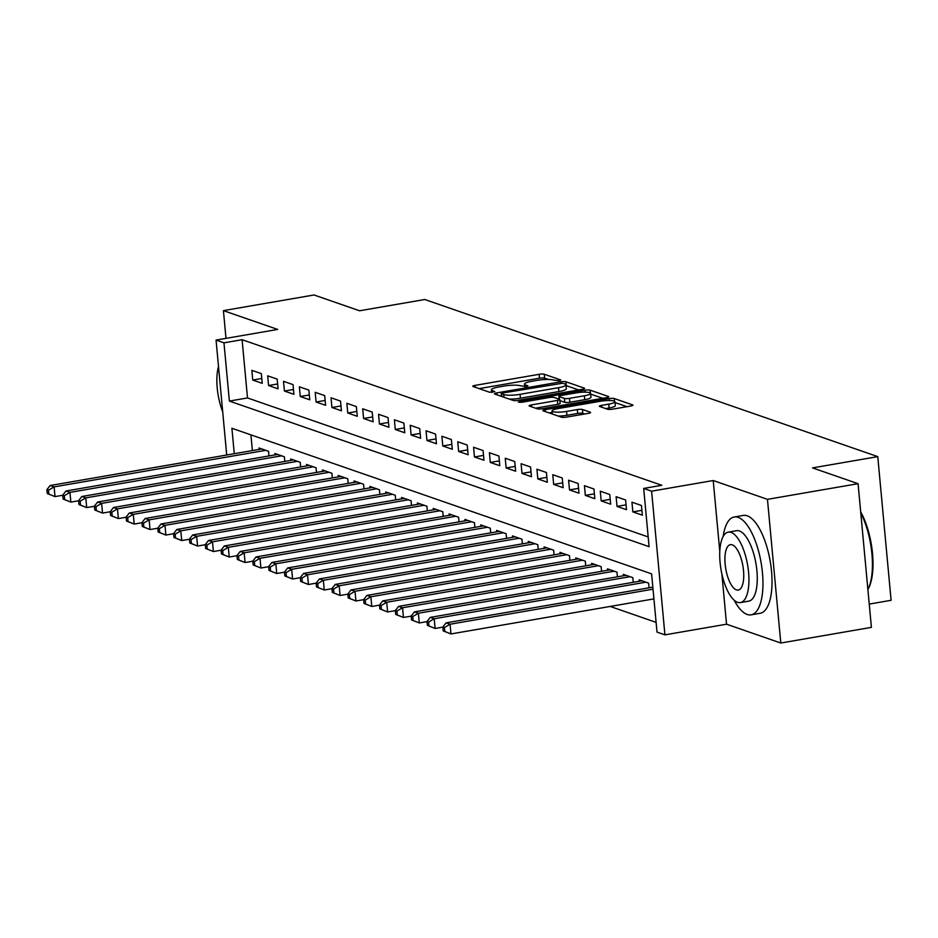 <?xml version="1.0" encoding="UTF-8"?>
<svg xmlns="http://www.w3.org/2000/svg" width="938" height="938" viewBox="0 0 938 938"><rect width="100%" height="100%" fill="white"/><g stroke="black" fill="none" stroke-linecap="round" stroke-linejoin="round"><path stroke-width="1.41" d="M559.365 380.781L560.772 379.972L544.251 374.239A3.893 0.739 -5.3 0 0 539.139 374.309L475.097 385.377A3.893 0.739 -5.3 0 0 472.775 386.268A3.893 0.739 -5.3 0 0 473.104 386.526L489.613 392.26L494.818 391.58L492.462 390.654A12.475 2.357 -5.3 0 1 491.418 389.845A12.475 2.357 -5.3 0 1 498.864 386.96L504.21 386.046A12.475 2.357 -5.3 0 1 520.567 385.799L526.277 386.491L527.906 385.858L525.55 384.943A12.475 2.357 -5.3 0 1 524.506 384.123A12.475 2.357 -5.3 0 1 531.952 381.25L537.286 380.324A12.475 2.357 -5.3 0 1 553.643 380.089L559.365 380.781M607.543 409.226A3.893 0.739 -5.3 0 0 612.655 409.156L630.629 406.048A3.893 0.739 -5.3 0 0 632.951 405.146A3.893 0.739 -5.3 0 0 632.622 404.899L614.284 398.533A3.893 0.739 -5.3 0 0 609.172 398.603L545.142 409.671A3.893 0.739 -5.3 0 0 542.809 410.563A3.893 0.739 -5.3 0 0 543.137 410.821L561.475 417.187A3.893 0.739 -5.3 0 0 566.587 417.105L588.29 413.365A3.893 0.739 -5.3 0 0 590.623 412.462A3.893 0.739 -5.3 0 0 590.295 412.204L582.439 409.484A3.893 0.739 -5.3 0 0 577.327 409.566L566.564 411.419A10.424 1.97 -5.3 0 1 552.025 410.938A10.424 1.97 -5.3 0 1 558.251 408.534L600.414 401.253A10.424 1.97 -5.3 0 1 614.953 401.734A10.424 1.97 -5.3 0 1 608.727 404.137L601.704 405.357A3.893 0.739 -5.3 0 0 599.37 406.248A3.893 0.739 -5.3 0 0 599.699 406.506L607.543 409.226M858.071 483.691L871.402 627.37L780.791 643.022L767.46 499.344L858.071 483.691L812.531 467.898L877.769 456.63L424.808 299.503L359.571 310.771L314.031 294.978L223.42 310.63L277.671 329.437L216.057 340.084L223.971 342.827L242.098 339.697L661.806 485.298L643.679 488.428L651.605 491.172L664.925 634.85L657.01 632.106L651.605 573.857L231.897 428.267L234.266 453.711M767.46 499.344L713.22 480.526L651.605 491.172M582.275 389.282A3.893 0.739 -5.3 0 0 584.609 388.379A3.893 0.739 -5.3 0 0 584.28 388.121L565.931 381.766A3.893 0.739 -5.3 0 0 560.818 381.836L496.788 392.893A3.893 0.739 -5.3 0 0 494.467 393.796A3.893 0.739 -5.3 0 0 494.783 394.054L513.133 400.42A3.893 0.739 -5.3 0 0 518.245 400.338L582.275 389.282M590.108 390.149L608.457 396.504A3.893 0.739 -5.3 0 1 608.774 396.762A3.893 0.739 -5.3 0 1 606.452 397.665L542.41 408.722A3.893 0.739 -5.3 0 1 537.298 408.804L529.454 406.072A3.893 0.739 -5.3 0 1 529.126 405.826A3.893 0.739 -5.3 0 1 531.459 404.923L557.43 400.432A3.893 0.739 -5.3 0 0 559.751 399.541A3.893 0.739 -5.3 0 0 559.423 399.283L554.217 397.478A3.893 0.739 -5.3 0 0 549.105 397.548L522.067 402.226L518.268 402.097L519.898 401.464L584.995 390.22A3.893 0.739 -5.3 0 1 590.108 390.149L590.377 393.022M223.42 310.63L225.999 338.372M261.339 373.629L251.841 370.334L252.732 380.042L262.241 383.337L261.339 373.629M277.179 379.116L267.67 375.821L268.573 385.53L278.082 388.824L277.179 379.116M293.019 384.615L283.511 381.32L284.413 391.029L293.911 394.323L293.019 384.615M308.848 390.102L299.351 386.808L300.254 396.516L309.751 399.811L308.848 390.102M324.689 395.601L315.191 392.307L316.094 402.015L325.592 405.31L324.689 395.601M340.529 401.101L331.032 397.794L331.923 407.502L341.432 410.809L340.529 401.101M356.37 406.588L346.861 403.293L347.764 413.001L357.272 416.296L356.37 406.588M372.21 412.087L362.701 408.792L363.604 418.5L373.101 421.795L372.21 412.087M388.039 417.574L378.542 414.279L379.444 423.988L388.942 427.282L388.039 417.574M403.879 423.073L394.382 419.778L395.285 429.487L404.782 432.781L403.879 423.073M419.72 428.56L410.211 425.266L411.114 434.974L420.623 438.269L419.72 428.56M435.56 434.06L426.051 430.765L426.954 440.473L436.463 443.768L435.56 434.06M451.401 439.559L441.892 436.252L442.795 445.96L452.292 449.267L451.401 439.559M467.23 445.046L457.732 441.751L458.635 451.459L468.132 454.754L467.23 445.046M483.07 450.545L473.573 447.25L474.464 456.958L483.973 460.253L483.07 450.545M498.91 456.032L489.401 452.737L490.304 462.446L499.813 465.74L498.91 456.032M514.751 461.531L505.242 458.236L506.145 467.945L515.642 471.239L514.751 461.531M530.58 467.018L521.082 463.724L521.985 473.432L531.483 476.727L530.58 467.018M546.42 472.518L536.923 469.223L537.826 478.931L547.323 482.226L546.42 472.518M562.261 478.017L552.763 474.71L553.654 484.418L563.163 487.713L562.261 478.017M578.101 483.504L568.592 480.209L569.495 489.917L579.004 493.212L578.101 483.504M593.942 489.003L584.433 485.696L585.335 495.405L594.833 498.711L593.942 489.003M609.77 494.49L600.273 491.195L601.176 500.904L610.673 504.198L609.77 494.49M625.611 499.989L616.114 496.694L617.016 506.403L626.514 509.697L625.611 499.989M641.451 505.476L631.942 502.182L632.845 511.89L642.354 515.185L641.451 505.476M242.098 339.697L247.503 397.947L648.181 536.946M610.181 606.44L656.108 622.375M250.927 434.869L252.381 450.58M259.169 449.408L259.04 447.989L268.549 451.295L268.972 455.95M275.01 454.907L274.881 453.488L284.378 456.783L284.812 461.437M290.85 460.406L290.721 458.987L300.219 462.282L300.652 466.936M306.691 465.893L306.55 464.474L316.059 467.769L316.493 472.435M322.52 471.392L322.391 469.973L331.9 473.268L332.333 477.923M338.36 476.879L338.231 475.46L347.74 478.755L348.162 483.422M354.201 482.378L354.072 480.96L363.569 484.254L364.003 488.909M370.041 487.866L369.912 486.447L379.409 489.753L379.843 494.408M385.881 493.365L385.741 491.946L395.25 495.241L395.684 499.895M401.71 498.864L401.581 497.445L411.09 500.74L411.524 505.394M417.551 504.351L417.422 502.932L426.919 506.227L427.353 510.893M433.391 509.85L433.262 508.431L442.759 511.726L443.193 516.381M449.232 515.337L449.103 513.918L458.6 517.213L459.034 521.88M465.072 520.836L464.931 519.418L474.44 522.712L474.874 527.367M480.901 526.324L480.772 524.905L490.281 528.211L490.703 532.866M496.741 531.823L496.612 530.404L506.11 533.699L506.543 538.353M512.582 537.322L512.453 535.903L521.95 539.198L522.384 543.852M528.422 542.809L528.282 541.39L537.791 544.685L538.224 549.351M544.251 548.308L544.122 546.889L553.631 550.184L554.065 554.839M560.092 553.795L559.963 552.376L569.472 555.671L569.894 560.338M575.932 559.294L575.803 557.876L585.3 561.17L585.734 565.825M591.772 564.782L591.644 563.363L601.141 566.669L601.575 571.324M607.613 570.281L607.472 568.862L616.981 572.157L617.415 576.811M623.442 575.768L623.313 574.361L632.822 577.656L633.256 582.31M639.282 581.267L639.153 579.848L648.65 583.143L649.084 587.809M869.233 604.084L891.1 600.308L877.769 456.63M721.885 573.974L726.54 624.204L780.791 643.022M726.54 624.204L664.925 634.85M223.971 342.827L229.376 401.077L649.084 546.678L643.679 488.428M226.715 455.024L216.057 340.084M247.503 397.947L229.376 401.077M252.732 380.042L261.784 378.471M268.573 385.53L277.625 383.97M284.413 391.029L293.465 389.458M300.254 396.516L309.306 394.957M316.094 402.015L325.146 400.444M331.923 407.502L340.975 405.943M347.764 413.001L356.815 411.442M363.604 418.5L372.656 416.929M379.444 423.988L388.496 422.428M395.285 429.487L404.337 427.916M411.114 434.974L420.165 433.415M426.954 440.473L436.006 438.902M442.795 445.96L451.846 444.401M458.635 451.459L467.687 449.9M474.464 456.958L483.516 455.387M490.304 462.446L499.356 460.886M506.145 467.945L515.197 466.374M521.985 473.432L531.037 471.873M537.826 478.931L546.877 477.36M553.654 484.418L562.706 482.859M569.495 489.917L578.547 488.358M585.335 495.405L594.387 493.845M601.176 500.904L610.228 499.344M617.016 506.403L626.068 504.832M632.845 511.89L641.897 510.331M713.22 480.526L719.786 551.392M548.425 379.444L544.615 378.12A3.893 0.739 -5.3 0 0 539.502 378.202L479.142 388.625M501.478 396.035L500.822 396.141M578.605 389.915L566.294 385.647A3.893 0.739 -5.3 0 0 566.024 385.577M562.659 383.22L502.874 392.975L501.244 393.608L503.729 394.57A12.475 2.357 -5.3 0 0 520.086 394.323L558.509 387.687A12.475 2.357 -5.3 0 0 565.954 384.815A12.475 2.357 -5.3 0 0 564.922 383.994L562.659 383.22M509.311 399.096A12.475 2.357 -5.3 0 0 520.449 398.204L520.086 394.323M565.954 384.815L566.317 388.695A12.475 2.357 -5.3 0 1 558.872 391.568L520.449 398.204M590.67 394.101L602.771 398.298M535.492 408.171L557.782 404.325A3.893 0.739 -5.3 0 0 560.115 403.422L559.751 399.541M558.087 398.814L559.083 398.638M584.374 395.777A10.424 1.97 -5.3 0 0 590.6 393.374A10.424 1.97 -5.3 0 0 576.061 392.893L561.205 395.461A3.893 0.739 -5.3 0 0 558.872 396.364A3.893 0.739 -5.3 0 0 559.2 396.622L564.406 398.427A3.893 0.739 -5.3 0 0 569.518 398.345L584.374 395.777L584.737 399.67A10.424 1.97 -5.3 0 0 590.963 397.255L590.6 393.374M584.737 399.67L569.882 402.226A3.893 0.739 -5.3 0 1 564.77 402.308L559.857 400.596M614.953 401.734L615.316 405.615A10.424 1.97 -5.3 0 1 609.09 408.018L605.737 408.605M558.192 416.05A10.424 1.97 -5.3 0 0 566.927 415.3L566.564 411.419M584.62 413.998L582.803 413.365A3.893 0.739 -5.3 0 0 577.691 413.447L566.927 415.3M552.165 412.403L549.176 412.919M626.947 406.682L615.023 402.543M261.808 448.95L50.148 485.521L54.111 486.892L55.014 496.601L62.752 495.264M48.846 494.091L55.014 496.601L47.263 493.54L48.846 494.091L48.483 490.211L46.9 489.659L47.263 493.54M48.483 490.211L54.111 486.892L265.771 450.334M46.9 489.659L50.148 485.521M218.507 366.524A35.75 13.484 -99.8 0 0 222.705 411.794M734.149 600.191A49.644 18.737 -99.8 0 0 747.164 614.46A49.644 18.737 -99.8 0 0 751.115 614.847A49.644 18.737 -99.8 0 0 761.89 567.771A49.644 18.737 -99.8 0 0 738.159 517.377A49.644 18.737 -99.8 0 0 734.208 517.002A49.644 18.737 -99.8 0 0 723.151 536.489M751.115 614.847L760.179 613.276A49.644 18.737 -99.8 0 0 770.954 566.2A49.644 18.737 -99.8 0 0 747.223 515.818A49.644 18.737 -99.8 0 0 743.271 515.431L734.208 517.002M728.24 532.139L736.576 530.697A35.75 13.484 80.2 0 1 739.425 530.967A35.75 13.484 80.2 0 1 756.509 567.256A35.75 13.484 80.2 0 1 748.747 601.141L740.41 602.583A35.75 13.484 -99.8 0 0 748.172 568.698A35.75 13.484 -99.8 0 0 731.089 532.409A35.75 13.484 -99.8 0 0 728.24 532.139A35.75 13.484 -99.8 0 0 720.478 566.024A35.75 13.484 -99.8 0 0 737.573 602.313A35.75 13.484 -99.8 0 0 740.41 602.583M736.412 589.885A23.04 8.688 -99.8 0 0 738.253 590.061A23.04 8.688 -99.8 0 0 743.248 568.217A23.04 8.688 -99.8 0 0 732.238 544.837A23.04 8.688 -99.8 0 0 730.409 544.661A23.04 8.688 -99.8 0 0 725.402 566.505A23.04 8.688 -99.8 0 0 736.412 589.885M860.685 511.855A48.459 18.279 80.2 0 1 868.072 589.158L867.885 589.498A49.644 18.737 -99.8 0 0 860.791 513.063M277.648 454.449L65.988 491.008L69.951 492.391L70.854 502.1L78.581 500.763M64.687 499.579L70.854 502.1L63.104 499.039L64.687 499.579L64.323 495.698L62.74 495.147L63.104 499.039M64.323 495.698L69.951 492.391L281.611 455.821M62.74 495.147L65.988 491.008M293.488 459.948L81.829 496.507L85.792 497.879L86.695 507.587L94.421 506.25M80.516 505.078L86.695 507.587L78.933 504.527L80.516 505.078L80.164 501.197L78.581 500.646L78.933 504.527M80.164 501.197L85.792 497.879L297.452 461.32M78.581 500.646L81.829 496.507M309.329 465.436L97.669 502.006L101.632 503.378L102.523 513.086L110.262 511.749M96.356 510.577L102.523 513.086L94.773 510.026L96.356 510.577L95.993 506.684L94.41 506.133L94.773 510.026M95.993 506.684L101.632 503.378L313.292 466.807M94.41 506.133L97.669 502.006M325.169 470.935L113.51 507.493L117.461 508.865L118.364 518.573L126.102 517.237M112.197 516.064L118.364 518.573L110.614 515.513L112.197 516.064L111.833 512.183L110.25 511.632L110.614 515.513M111.833 512.183L117.461 508.865L329.121 472.306M110.25 511.632L113.51 507.493M340.998 476.422L129.338 512.992L133.302 514.364L134.204 524.072L141.943 522.736M128.037 521.563L134.204 524.072L126.454 521.012L128.037 521.563L127.674 517.67L126.091 517.131L126.454 521.012M127.674 517.67L133.302 514.364L344.961 477.794M126.091 517.131L129.338 512.992M356.839 481.921L145.179 518.48L149.142 519.851L150.045 529.56L157.772 528.223M143.877 527.05L150.045 529.56L142.283 526.499L143.877 527.05L143.514 523.17L141.931 522.618L142.283 526.499M143.514 523.17L149.142 519.851L360.802 483.293M141.931 522.618L145.179 518.48M372.679 487.408L161.019 523.979L164.982 525.35L165.885 535.059L173.612 533.722M159.706 532.55L165.885 535.059L158.123 531.998L159.706 532.55L159.354 528.669L157.772 528.117L158.123 531.998M159.354 528.669L164.982 525.35L376.642 488.792M157.772 528.117L161.019 523.979M388.52 492.907L176.86 529.466L180.811 530.849L181.714 540.558L189.453 539.221M175.547 538.037L181.714 540.558L173.964 537.497L175.547 538.037L175.183 534.156L173.6 533.605L173.964 537.497M175.183 534.156L180.811 530.849L392.471 494.279M173.6 533.605L176.86 529.466M404.36 498.406L192.7 534.965L196.652 536.337L197.555 546.045L205.293 544.708M191.387 543.536L197.555 546.045L189.804 542.985L191.387 543.536L191.024 539.655L189.441 539.104L189.804 542.985M191.024 539.655L196.652 536.337L408.311 499.778M189.441 539.104L192.7 534.965M420.189 503.894L208.529 540.464L212.492 541.836L213.395 551.544L221.133 550.207M207.228 549.035L213.395 551.544L205.645 548.484L207.228 549.035L206.864 545.142L205.281 544.591L205.645 548.484M206.864 545.142L212.492 541.836L424.152 505.265M205.281 544.591L208.529 540.464M436.029 509.393L224.37 545.951L228.333 547.323L229.235 557.031L236.962 555.695M223.056 554.522L229.235 557.031L221.474 553.971L223.056 554.522L222.705 550.641L221.122 550.09L221.474 553.971M222.705 550.641L228.333 547.323L439.992 510.764M221.122 550.09L224.37 545.951M451.87 514.88L240.21 551.45L244.173 552.822L245.064 562.53L252.803 561.194M238.897 560.021L245.064 562.53L237.314 559.47L238.897 560.021L238.545 556.128L236.951 555.589L237.314 559.47M238.545 556.128L244.173 552.822L455.833 516.252M236.951 555.589L240.21 551.45M467.71 520.379L256.051 556.938L260.002 558.309L260.905 568.018L268.643 566.681M254.737 565.508L260.905 568.018L253.154 564.957L254.737 565.508L254.374 561.628L252.791 561.076L253.154 564.957M254.374 561.628L260.002 558.309L471.662 521.751M252.791 561.076L256.051 556.938M483.539 525.866L271.879 562.437L275.842 563.808L276.745 573.517L284.484 572.18M270.578 571.008L276.745 573.517L268.995 570.456L270.578 571.008L270.214 567.127L268.631 566.575L268.995 570.456M270.214 567.127L275.842 563.808L487.502 527.25M268.631 566.575L271.879 562.437M499.379 531.365L287.72 567.924L291.683 569.307L292.586 579.016L300.312 577.679M286.418 576.495L292.586 579.016L284.835 575.955L286.418 576.495L286.055 572.614L284.472 572.063L284.835 575.955M286.055 572.614L291.683 569.307L503.343 532.737M284.472 572.063L287.72 567.924M515.22 536.864L303.56 573.423L307.523 574.795L308.426 584.503L316.153 583.166M302.247 581.994L308.426 584.503L300.664 581.443L302.247 581.994L301.895 578.113L300.312 577.562L300.664 581.443M301.895 578.113L307.523 574.795L519.183 538.236M300.312 577.562L303.56 573.423M531.06 542.352L319.401 578.922L323.364 580.294L324.255 590.002L331.993 588.665M318.088 587.493L324.255 590.002L316.505 586.942L318.088 587.493L317.724 583.6L316.141 583.049L316.505 586.942M317.724 583.6L323.364 580.294L535.023 543.723M316.141 583.049L319.401 578.922M546.901 547.851L335.241 584.409L339.193 585.781L340.095 595.489L347.834 594.153M333.928 592.98L340.095 595.489L332.345 592.429L333.928 592.98L333.565 589.099L331.982 588.548L332.345 592.429M333.565 589.099L339.193 585.781L550.852 549.222M331.982 588.548L335.241 584.409M562.73 553.338L351.07 589.908L355.033 591.28L355.936 600.988L363.674 599.652M349.768 598.479L355.936 600.988L348.186 597.928L349.768 598.479L349.405 594.586L347.822 594.047L348.186 597.928M349.405 594.586L355.033 591.28L566.693 554.71M347.822 594.047L351.07 589.908M578.57 558.837L366.91 595.396L370.873 596.767L371.776 606.476L379.503 605.139M365.609 603.966L371.776 606.476L364.014 603.415L365.609 603.966L365.245 600.086L363.663 599.534L364.014 603.415M365.245 600.086L370.873 596.767L582.533 560.209M363.663 599.534L366.91 595.396M594.411 564.324L382.751 600.895L386.714 602.266L387.617 611.975L395.344 610.638M381.438 609.466L387.617 611.975L379.855 608.914L381.438 609.466L381.086 605.585L379.503 605.033L379.855 608.914M381.086 605.585L386.714 602.266L598.374 565.708M379.503 605.033L382.751 600.895M610.251 569.823L398.591 606.382L402.543 607.765L403.446 617.462L411.184 616.137M397.278 614.953L403.446 617.462L395.695 614.413L397.278 614.953L396.915 611.072L395.332 610.521L395.695 614.413M396.915 611.072L402.543 607.765L614.202 571.195M395.332 610.521L398.591 606.382M626.092 575.322L414.432 611.881L418.383 613.253L419.286 622.961L427.025 621.624M413.119 620.452L419.286 622.961L411.536 619.901L413.119 620.452L412.755 616.571L411.172 616.02L411.536 619.901M412.755 616.571L418.383 613.253L630.043 576.694M411.172 616.02L414.432 611.881M641.92 580.81L430.261 617.38L434.224 618.752L435.126 628.46L442.865 627.123M428.959 625.951L435.126 628.46L427.376 625.4L428.959 625.951L428.596 622.058L427.013 621.507L427.376 625.4M428.596 622.058L434.224 618.752L645.883 582.181M427.013 621.507L430.261 617.38M652.836 587.153L446.101 622.867L450.064 624.239L450.967 633.947L653.927 598.89M444.788 631.438L450.967 633.947L443.205 630.887L444.788 631.438L444.436 627.557L442.853 627.006L443.205 630.887M444.436 627.557L450.064 624.239L653.024 589.181M442.853 627.006L446.101 622.867M525.69 386.573L525.55 384.943M492.614 392.295L492.462 390.654M475.273 387.288L475.097 385.377M539.502 378.202L539.139 374.309M544.615 378.12L544.251 374.239M496.964 394.804L496.788 392.893M560.936 383.079L560.818 381.836M566.294 385.647L565.931 381.766M501.724 396.457L501.478 393.784M503.976 397.243L503.729 394.57M558.872 391.568L558.509 387.687M531.635 406.834L531.459 404.923M557.782 404.325L557.43 400.432M519.98 402.414L519.898 401.464M585.171 392.154L584.995 390.22M559.447 399.295L559.2 396.622M564.77 402.308L564.406 398.427M569.882 402.226L569.518 398.345M601.879 407.256L601.704 405.357M609.09 408.018L608.727 404.137M577.691 413.447L577.327 409.566M582.803 413.365L582.439 409.484M545.318 411.583L545.142 409.671M609.348 400.514L609.172 398.603M614.531 401.253L614.284 398.533M524.741 386.667L524.506 384.123M491.653 392.377L491.418 389.845M501.502 396.387L501.244 393.608M559.142 399.178L558.872 396.364M552.306 414.01L552.025 410.938"/></g></svg>

